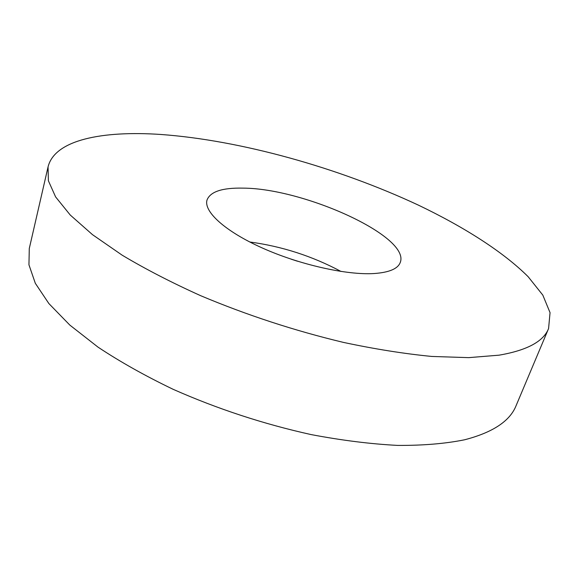 <?xml version="1.0" encoding="UTF-8"?>
<svg xmlns="http://www.w3.org/2000/svg" width="579" height="579" viewBox="0 0 579 579"><rect width="100%" height="100%" fill="white"/><g stroke="black" fill="none" stroke-linecap="round" stroke-linejoin="round"><path stroke-width="0.87" d="M373.918 273.549C389.146 272.499 397.932 268.786 400.277 262.41C410.424 236.398 303.772 188.262 242.963 188.132C222.285 187.69 210.307 191.642 207.029 199.994C203.468 211.429 224.818 231.173 262.063 247.877C299.22 264.596 346.474 275.228 373.918 273.549M341.045 271.471C312.392 256.164 281.966 246.336 249.766 241.993M48.057 166.897L29.283 248.492L28.95 264.806L35.319 283.29L48.882 303.57L69.827 325.087L98.01 347.132C120.171 361.846 145.235 375.909 173.186 389.334C217.516 408.948 263.496 424.031 311.126 434.583C341.849 440.409 370.712 444.013 397.708 445.41C423.162 445.541 445.446 443.666 464.575 439.787C492.765 432.47 509.933 421.114 516.07 405.72L548.574 328.561L550.05 312.66L542.82 295.116L528.135 276.697C503.086 251.72 463.873 226.903 418.458 205.161C338.143 167.613 240.517 140.212 160.673 134.458C102.505 130.521 54.672 139.771 48.057 166.897L48.383 180.771L55.613 196.918L70.254 215.033L92.495 234.661L122.169 255.18C145.416 269.076 171.601 282.588 200.725 295.717C246.842 315.106 294.4 330.667 343.398 342.392C374.924 349.101 404.403 353.783 431.833 356.447L468.672 357.641L499.062 355.173C526.999 350.36 543.507 341.487 548.574 328.561M297.519 261.23L291.063 259.146"/></g></svg>
